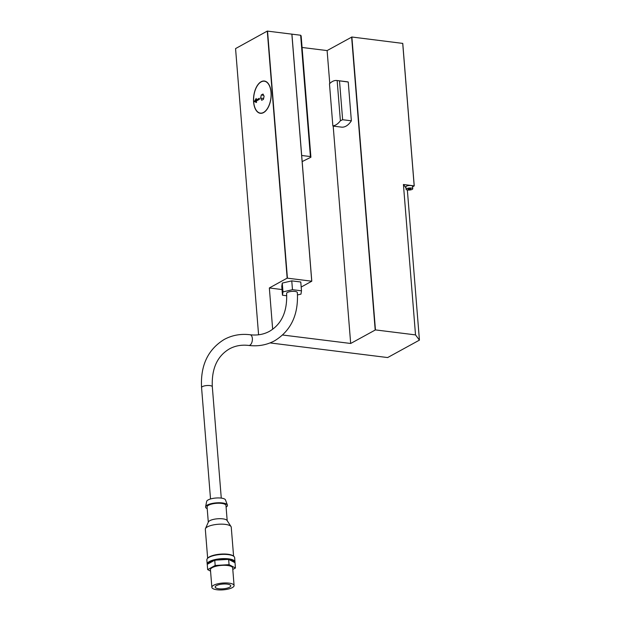 <?xml version="1.0" encoding="UTF-8"?>
<svg xmlns="http://www.w3.org/2000/svg" width="621" height="621" viewBox="0 0 621 621"><rect width="100%" height="100%" fill="white"/><g stroke="black" fill="none" stroke-linecap="round" stroke-linejoin="round"><path stroke-width="0.93" d="M250.123 334.75C257.311 335.596 263.785 334.44 269.537 331.28C281.717 324.053 287.407 311.439 286.607 293.446A5.387 1.646 -4.6 0 1 287.453 292.452A5.387 1.646 -4.6 0 1 293.423 291.319A5.387 1.646 -4.6 0 1 297.35 292.584C298.569 314.614 291.032 330.659 274.746 340.712C266.836 344.997 258.189 346.58 248.796 345.447A5.387 2.88 -82.9 0 0 249.867 345.214A5.387 2.88 -82.9 0 0 252.39 339.462A5.387 2.88 -82.9 0 0 250.123 334.75C240.731 333.617 232.083 335.193 224.173 339.485C207.888 349.538 200.35 365.575 201.569 387.613A5.387 1.646 175.4 0 1 202.423 386.611A5.387 1.646 175.4 0 1 209.844 385.579A5.387 1.646 175.4 0 1 212.312 386.743C211.513 368.75 217.203 356.144 229.382 348.917C235.134 345.757 241.608 344.601 248.796 345.447M261.115 81.731A16.255 8.678 97.1 0 1 264.36 81.025A16.255 8.678 97.1 0 1 271.191 95.246A16.255 8.678 97.1 0 1 263.591 112.587A16.255 8.678 97.1 0 1 260.346 113.294A16.255 8.678 97.1 0 1 253.515 99.073A16.255 8.678 97.1 0 1 261.115 81.731M261.123 81.91A16.068 8.578 -82.9 0 0 253.616 99.049A16.068 8.578 -82.9 0 0 260.37 113.107A16.068 8.578 -82.9 0 0 263.583 112.417A16.068 8.578 -82.9 0 0 271.09 95.269A16.068 8.578 -82.9 0 0 264.336 81.211A16.068 8.578 -82.9 0 0 261.123 81.91M234.831 562.61A13.934 4.262 175.4 0 0 234.979 561.873A13.934 4.262 175.4 0 0 228.59 558.846A13.934 4.262 175.4 0 0 214.276 559.762A13.934 4.262 175.4 0 0 207.197 564.101A13.934 4.262 175.4 0 0 207.243 564.357M235.444 567.998L235.017 562.704L234.459 562.416A13.375 4.091 175.4 0 0 229.196 559.661L227.426 559.443A13.375 4.091 175.4 0 0 215.961 560.111L214.09 560.546A13.375 4.091 175.4 0 0 207.895 563.969L207.243 564.326L207.662 569.62L215.176 565.475L229.064 564.66L235.444 567.998L232.79 569.457M234.979 561.873L234.637 557.635A13.934 4.262 175.4 0 0 233.791 556.331A13.934 4.262 175.4 0 0 228.249 554.615A13.934 4.262 175.4 0 0 207.484 558.45A13.934 4.262 175.4 0 0 206.855 559.87L207.197 564.101M233.791 556.331L233.224 555.904A13.375 4.091 175.4 0 0 227.907 554.25A13.375 4.091 175.4 0 0 207.973 557.93L207.484 558.45M233.589 556.175L231.253 527.206A13.01 3.974 175.4 0 0 231.028 526.569A13.01 3.974 175.4 0 0 225.299 524.38A13.01 3.974 175.4 0 0 205.45 528.626A13.01 3.974 175.4 0 0 205.326 529.294L207.655 558.263M231.028 526.569L227.045 520.452A9.478 2.895 175.4 0 0 222.869 518.853A9.478 2.895 175.4 0 0 208.408 521.951L205.45 528.626M227.185 520.677L225.966 505.447A9.478 2.895 175.4 0 0 221.619 503.39A9.478 2.895 175.4 0 0 211.885 504.011A9.478 2.895 175.4 0 0 207.072 506.969L208.299 522.191M226.098 507.132A10.968 3.353 175.4 0 0 227.387 505.044L225.485 499.913A9.478 2.895 175.4 0 0 221.192 498.096A9.478 2.895 175.4 0 0 206.661 501.426L205.598 506.798A10.968 3.353 175.4 0 0 207.204 508.653M227.387 505.044A10.968 3.353 175.4 0 0 222.427 502.948A10.968 3.353 175.4 0 0 205.598 506.798M211.862 587.334L210.441 569.698A11.147 3.408 -4.6 0 1 212.203 567.641A11.147 3.408 -4.6 0 1 224.554 565.296A11.147 3.408 -4.6 0 1 232.665 567.912L234.086 585.549A11.147 3.408 -4.6 0 1 232.332 587.606A11.147 3.408 -4.6 0 1 219.974 589.95A11.147 3.408 -4.6 0 1 211.862 587.334A11.147 3.408 -4.6 0 1 213.616 585.277A11.147 3.408 -4.6 0 1 225.974 582.933A11.147 3.408 -4.6 0 1 234.086 585.549M229.522 587.256A7.801 2.383 175.4 0 0 230.756 585.813A7.801 2.383 175.4 0 0 225.074 583.981A7.801 2.383 175.4 0 0 216.426 585.626A7.801 2.383 175.4 0 0 215.192 587.062A7.801 2.383 175.4 0 0 220.874 588.894A7.801 2.383 175.4 0 0 229.522 587.256M223.801 584.004L222.334 584.105M406.08 189.289L405.878 186.82A3.346 1.025 -4.6 0 1 406.406 186.207A3.346 1.025 -4.6 0 1 410.108 185.5A3.346 1.025 -4.6 0 1 412.546 186.284L412.748 188.753A3.346 1.025 -4.6 0 1 412.22 189.374A3.346 1.025 -4.6 0 1 408.509 190.073A3.346 1.025 -4.6 0 1 406.08 189.289A3.346 1.025 -4.6 0 1 406.608 188.675A3.346 1.025 -4.6 0 1 410.31 187.969A3.346 1.025 -4.6 0 1 412.748 188.753M409.037 188.73L409.34 189.49L410.76 188.8M408.106 188.9L408.075 189.335L409.092 189.467M410.745 188.714L408.106 188.955M410.396 188.699L410.442 189.242M259.392 99.344L256.395 101.006L256.512 102.512L254.346 101.58L256.186 98.436L256.31 99.942L259.306 98.289L259.392 99.344M259.353 98.793L256.31 99.942M256.287 99.694L255.13 101.673L256.496 102.263M254.346 101.58L255.13 101.673M333.601 126.148L332.856 125.877A22.853 12.203 -82.9 0 0 340.386 120.761L342.637 119.721L351.362 120.808A22.853 12.203 97.1 0 1 341.48 127.126L333.601 126.148M336.986 80.505L347.123 81.77A22.853 12.203 97.1 0 1 348.241 82.011L337.149 80.528A22.853 12.203 -82.9 0 0 336.986 80.505A22.853 12.203 -82.9 0 0 329.472 83.812L332.856 125.877M407.353 189.979L419.431 340.122L415.519 334.898L403.417 184.476L414.23 185.896L402.765 43.408L351.882 37.012L327.112 50.58L302.078 47.468M272.666 329.277L269.343 287.965L287.158 278.138L311.789 281.204L301.674 155.475L310.407 156.562L310.911 157.229L301.146 35.909L300.642 35.242L267.278 31.089L235.561 48.593L258.584 334.781M415.519 334.898L375.449 329.906L350.679 343.475L333.182 126.04M329.767 83.517L327.112 50.58M375.193 329.945L351.626 37.05M348.241 82.011L351.362 120.808M339.508 80.924L342.637 119.721M337.149 80.528L340.386 120.761M301.674 155.475L291.917 34.155M300.642 35.242L310.407 156.562M310.911 157.229L302.163 161.584M311.789 281.204L301.177 287.057M409.526 188.559L409.596 189.436M403.417 184.476L405.963 187.884M414.23 185.896L412.585 186.797M414.176 185.819L402.711 43.338M375.449 329.906L351.882 37.012M210.558 571.126L207.662 569.62M214.75 560.181L215.176 565.475M207.895 563.969L214.09 560.546M228.637 559.374L229.064 564.66M215.961 560.111L227.426 559.443M229.196 559.661L234.459 562.416M286.747 295.751L282.47 295.216L282.974 291.893L292.483 289.697L301.48 290.814L300.975 294.137L297.498 294.944M282.974 291.893L282.268 283.075L281.763 286.397L282.47 295.216M282.268 283.075L291.769 280.878L292.483 289.697M291.769 280.878L300.774 281.996L301.48 290.814M270.05 342.924L387.651 357.556L419.431 340.122M263.009 94.035L264.088 96.201L263.436 99.329L261.697 100.284L260.618 98.118L261.27 94.99L263.009 94.035M261.27 94.99L263.63 95.285M260.618 98.118L263.607 98.491M287.158 278.138L267.278 31.089M269.343 287.965L282.019 289.549M311.734 281.127L291.854 34.077M287.414 278.099L267.535 31.05M350.679 343.475L282.633 335.014M261.666 113.27L260.37 113.107M221.27 498.112L212.312 386.743M210.527 498.973L201.569 387.613M265.633 81.374L264.336 81.211"/></g></svg>
